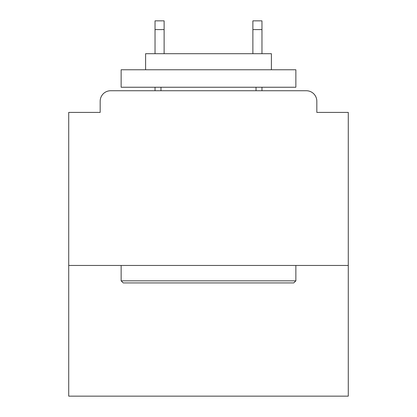 <?xml version="1.0" encoding="UTF-8"?>
<svg xmlns="http://www.w3.org/2000/svg" width="417" height="417" viewBox="0 0 417 417"><rect width="100%" height="100%" fill="white"/><g stroke="black" fill="none" stroke-linecap="round" stroke-linejoin="round"><path stroke-width="0.63" d="M348.278 265.457L348.278 112.402L316.826 112.402L316.826 101.222A10.482 10.482 0 0 0 306.344 90.739L110.656 90.739A10.482 10.482 0 0 0 100.174 101.222L100.174 112.402L68.722 112.402L68.722 396.15L348.278 396.15L348.278 265.457L68.722 265.457M100.174 101.222L100.174 112.402M306.344 90.739L263.012 90.739M153.988 90.739L110.656 90.739M316.826 112.402L316.826 101.222M123.234 282.929L121.139 280.834L295.862 280.834L293.766 282.929L123.234 282.929M295.862 69.769L295.862 87.242L121.139 87.242L121.139 69.769L295.862 69.769M145.601 69.769L145.601 53.699L271.399 53.699L271.399 69.769M295.862 265.457L295.862 280.834M121.139 265.457L121.139 280.834M256.022 87.242L256.022 90.739M160.978 87.242L160.978 90.739M164.121 29.586L155.035 29.586L155.035 20.85L164.121 20.85L164.121 53.699M155.035 29.586L155.035 53.699M155.035 87.242L155.035 90.739M261.965 20.85L261.965 29.586L252.879 29.586L252.879 20.85L261.965 20.85M252.879 53.699L252.879 29.586M261.965 90.739L261.965 87.242M261.965 53.699L261.965 29.586"/></g></svg>
